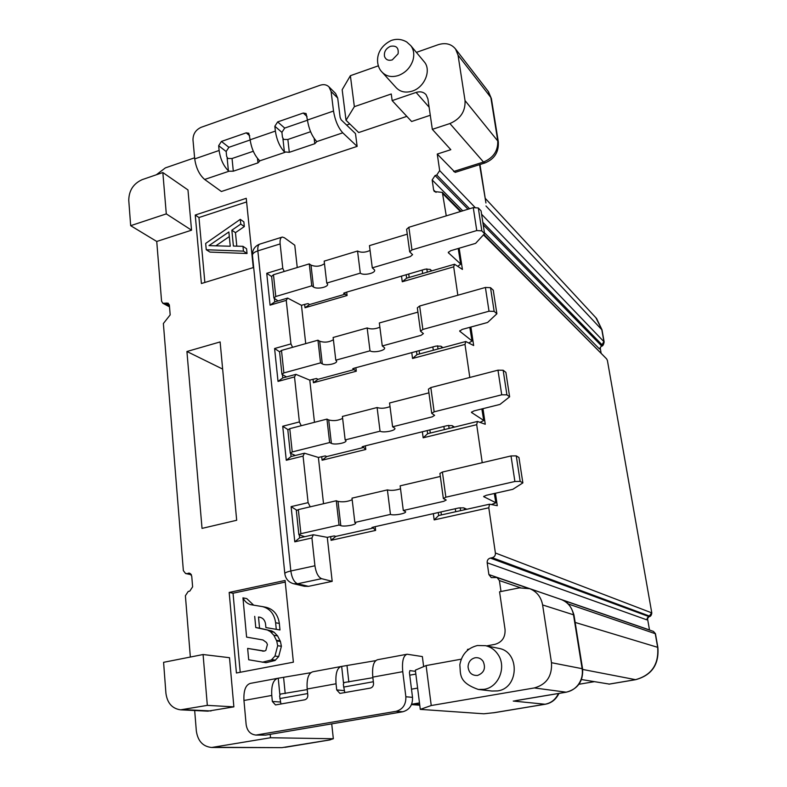 <?xml version="1.0" encoding="UTF-8"?>
<svg xmlns="http://www.w3.org/2000/svg" width="787" height="787" viewBox="0 0 787 787"><rect width="100%" height="100%" fill="white"/><g stroke="black" fill="none" stroke-linecap="round" stroke-linejoin="round"><path stroke-width="1.18" d="M298.853 534.599L296.335 510.724L298.342 509.602L336.265 500.748L338.026 501.408C342.945 502.273 347.657 501.713 352.173 499.725M400.524 488.796C395.487 490.419 391.109 490.783 387.401 489.898L351.996 498.151L354.848 522.46L390.46 514.403C393.677 515.879 406.8 513.468 405.551 511.629L403.298 510.488L443.73 501.329L446.209 500.03L443.356 498.515L445.855 497.197L442.402 472.043L511.019 455.948L516.262 455.87L518.958 457.522L522.863 482.893L512.809 489.327L486.277 495.308L483.68 496.528M440.336 476.45L400.15 485.835L403.298 510.488M443.337 498.387L439.923 473.43L442.402 472.043M373.235 527.093L373.343 528.008L371.936 527.506L375.173 526.651L375.635 530.399L331.071 540.315L330.658 536.606L327.284 537.354L332.183 581.347L308.465 586.345L304.421 586.285L293.492 583.708L297.584 583.767L321.598 578.671L332.183 581.347M466.868 509.248L463.651 507.841L458.585 507.999L375.173 526.651M494.305 493.498L495.869 502.834L491.363 504.546M495.643 502.637L483.69 496.646M511.019 455.948L514.895 481.496L520.168 481.378L522.863 482.893M514.895 481.496L445.855 497.197M354.848 522.46L355.596 522.981C356.826 524.732 344.194 526.995 340.801 525.637L339.04 525.037L336.265 500.748M304.766 536.695L298.873 534.737L300.89 533.675L339.04 525.037M375.635 530.399L373.343 528.008L335.764 536.409L334.278 535.927L330.658 536.606M290.255 453.017L287.826 429.977L289.773 428.669L326.959 419.097L328.71 419.963C333.59 421.183 338.223 420.652 342.63 418.359M390.027 406.604C385.099 408.423 380.79 408.728 377.101 407.528L342.404 416.441L345.159 439.923L380.062 431.187C383.279 433.135 396.156 430.607 394.867 428.276L392.605 426.79L432.211 416.864L434.611 415.339L431.729 413.372L434.149 411.817L430.823 387.558L497.974 370.175L503.159 370.254L505.874 372.349L509.632 396.805L499.971 404.42L473.99 410.903L471.472 412.319M428.925 392.851L389.555 402.983L392.605 426.79M431.709 413.205L428.423 389.162L430.823 387.558M363.456 446.327L363.594 447.469L362.177 446.79L365.355 445.845L365.798 449.466L363.594 447.469L326.733 456.568L325.257 455.919L318.391 457.444L323.536 503.719M454.552 427.085L452.102 425.629L447.105 425.649L365.355 445.845M481.851 408.945L483.749 420.553L480.011 422.363M483.523 420.297L471.492 412.457M497.974 370.175L501.722 394.808L506.917 394.838L509.632 396.805M501.722 394.808L434.149 411.817M345.159 439.923L345.916 440.592C347.185 442.815 334.79 445.176 331.386 443.366L329.635 442.56L326.959 419.097M295.332 455.476L290.265 453.184L292.243 451.935L329.635 442.56M365.798 449.466L322.099 460.218L326.733 456.568M482.972 408.66L485.264 424.252L477.463 421.448L427.626 433.706L427.203 430.568M427.626 433.706L423.17 437.808L476.696 424.675L482.234 462.707M422.363 431.768L423.17 437.808M431.856 270.836L430.164 269.39L425.295 269.164L401.508 276.109L402.265 281.756L453.696 266.832L457.837 295.243M401.508 276.109L346.683 292.125L347.097 295.509L305.022 307.747L304.648 304.392L301.46 305.317L305.72 343.624M442.953 347.647L440.946 346.191L436.018 346.083L411.758 352.635L412.545 358.478L464.999 344.411L469.809 377.465M411.758 352.635L354.199 368.168L352.753 368.749L356.295 371.208L355.862 367.716M354.002 368.218L354.16 369.575L317.997 379.324L316.522 378.517L313.039 379.275L313.423 382.738L356.295 371.208M313.039 379.275L309.783 380.141L314.475 422.314M322.099 460.218L321.706 456.637M647.475 617.736L648.911 616.595L490.35 558.081C488.068 558.75 487.015 560.314 487.192 562.774L488.884 574.569L491.265 577.609L497.02 577.52L499.401 580.57L500.994 591.509M490.35 558.081L492.219 557.688L649.393 616.034L646.727 619.812L647.475 617.785M433.332 513.645L434.168 519.902L488.796 507.782L495.387 552.995C495.564 555.455 494.502 557.019 492.219 557.688M284.805 573.507L252.489 255.795C252.125 253.847 253.916 252.204 257.851 250.866L280.142 243.921C279.788 239.779 280.516 237.497 282.307 237.054L284.373 237.743L294.771 245.219L297.25 267.531M467.999 209.234L435.073 175.55L432.171 179.948L433.607 189.942L434.345 191.546L442.353 192.402L446.268 215.864M435.073 175.55L436.765 175.009L439.677 170.612L437.267 154.065L450.823 149.687L432.329 129.343L449.908 123.539C460.493 118.945 465.54 111.301 465.038 100.608L458.044 55.169L455.565 49.04C451.325 43.875 445.501 42.439 438.123 44.721L416.392 52.385M430.282 115.266L411.611 121.503L392.162 100.608L391.257 93.978L354.357 106.668L346.024 120.273L358.695 132.55L406.83 116.368M346.595 125.054L349.831 123.962M194.605 157.803L165.359 167.897L156.377 174.753M191.546 230.188L187.975 189.942L162.84 172.54L166.293 213.887L191.546 230.188L156.741 241.461L161.561 301.136L162.82 303.261L168.133 303.152L169.392 305.287L170.179 314.889L163.371 323.516L183.361 570.644L185.594 573.546L190.484 573.634M190.346 657.047L185.398 595.739L188.221 591.46L189.785 591.126L192.618 586.836L191.733 576.064L189.49 573.152L188.319 573.172M233.867 706.854L229.499 657.696L203.085 654.528L163.588 662.32L165.909 693.16C167.247 703.076 172.146 708.634 180.607 709.835L207.325 705.368L233.867 706.854L207.837 711.163L180.607 709.835M194.674 710.523L196.327 730.926C197.812 741.079 202.928 746.597 211.683 747.483L270.521 737.744L270.187 734.33M417.622 688.104L411.493 689.186M415.851 674.085L409.752 675.177M373.343 681.739L343.604 687.09M307.658 693.563L279.857 698.571M277.477 678.345L250.374 683.382C245.633 684.857 243.488 690.553 243.96 700.479L246.144 724.581C247.138 730.936 250.404 734.428 255.952 735.068L396.018 711.34C402.826 709.392 406.102 704.532 405.856 696.761L402.757 671.675C401.842 661.365 403.298 655.551 407.115 654.223L422.363 656.574L423.642 666.619M204.65 179.456L221.383 191.507L357.131 146.382L355.498 133.623L341.145 119.821L340.122 117.411L337.702 98.041L335.606 93.466L328.996 86.895C326.654 84.652 323.703 84.101 320.152 85.242L201.177 127.297C195.737 129.806 193.002 134.006 192.982 139.919L194.714 158.895C196.042 167.975 199.357 174.832 204.65 179.456L229.096 171.202L228.397 170.799C223.469 165.89 220.38 159.112 219.12 150.474L194.714 158.895M195.245 215.038L201.403 283.527L253.276 267.59L246.242 198.304L195.245 215.038L198.963 217.527L204.856 282.464M236.415 672.993L229.174 592.434L285.081 580.472L293.384 662.182L236.415 672.993M220.124 341.932L236.68 520.266L202.033 528.392L186.922 351.504L220.124 341.932M375.694 660.637L341.292 666.471C337.072 667.858 335.321 673.633 336.049 683.775L336.718 689.924L339.935 693.416L370.293 688.113C372.517 687.464 373.599 685.861 373.53 683.313L372.802 677.115C371.966 666.874 373.559 661.08 377.553 659.722L406.8 654.282M310.757 672.708L277.841 678.276C273.256 679.722 271.23 685.438 271.771 695.433L272.351 701.483L275.509 704.936L304.658 699.83C306.802 699.19 307.855 697.626 307.815 695.118L307.186 689.009C306.546 678.935 308.415 673.18 312.803 671.773L340.948 666.53M609.256 684.08L581.544 679.535M411.621 704.257L419.481 702.909M307.245 689.589L280.398 694.085L279.611 696.023L280.959 704.06M372.871 677.696L344.017 682.555L343.319 684.503L344.804 692.668M255.952 735.068L265.721 735.097L402.787 711.763C409.525 709.844 412.772 705.034 412.516 697.351L409.417 672.551L409.899 670.603L415.506 671.35M594.264 681.68L579.016 684.257M600.314 347.647L601.494 345.837L599.428 348.907L600.363 348.867L600.343 347.392M600.363 348.867L601.15 353.333M647.553 618.857L649.511 630.053M437.267 154.065L455.152 172.383L485.274 162.85M378.468 65.783L350.382 75.7L354.357 106.668M346.024 120.273L342.168 89.728L350.382 75.7M219.12 150.474L218.658 145.693L221.422 141.444L246.193 132.846L248.79 133.229L250.148 139.781C251.456 148.487 254.496 155.344 259.277 160.361L259.73 161.02L257.969 162.879L233.306 171.192L229.096 171.202M316.669 141.63L342.768 132.826C338.174 127.701 335.095 120.441 333.511 111.046L307.432 120.037C308.838 128.861 311.8 135.876 316.315 141.099L316.699 141.709L314.79 143.716L289.301 152.314L284.392 151.881C279.729 146.775 276.719 139.84 275.371 131.085L250.148 139.781M342.768 132.826L357.131 146.382M222.642 369.073L186.922 351.504M162.84 172.54L142.181 179.643C133.387 183.627 128.911 190.533 128.763 200.351L130.672 225.682L156.741 241.461M329.517 739.957L333.334 738.747L270.521 737.744M331.721 723.863L333.334 738.747M461.212 659.181L426.111 665.566L415.349 670.15L420.297 709.372L483.838 713.789L494.63 712.629M468.904 649.157L467.458 649.423L467.567 650.2M426.111 665.566L431.237 705.526L534.334 687.946C546.532 684.503 552.258 676.082 551.49 662.703L542.607 604.947C541.112 597.038 536.832 591.617 529.789 588.696L519.361 587.869L499.568 591.794L505.047 629.462C505.431 637.283 502.076 642.251 494.974 644.346L486.622 645.891M498.909 648.39C520.05 651.852 519.036 688.35 497.532 690.917L491.954 691.035L478.339 689.451L484.044 689.333C498.683 687.425 506.838 666.923 497.964 654.43C494.856 649.816 490.714 646.894 485.549 645.674L498.909 648.39M431.237 705.526L420.297 709.372M534.334 687.946L566.109 692.176L516.351 700.528M495.446 493.242L497.286 505.687L489.544 504.201L488.796 507.782M477.463 421.448L476.696 424.675M470.921 327.028L473.656 345.542L465.796 341.509L464.999 344.411M459.155 248.22L462.422 269.42L454.522 264.235L453.696 266.832M489.544 504.201L438.674 515.524L434.168 519.902M438.674 515.524L438.27 512.544M331.071 540.315L335.764 536.409M387.401 489.898L390.46 514.403M464.448 509.789L464.212 508.097M440.986 511.934L441.389 514.924M455.289 508.736L455.712 511.737M460.602 510.645L460.198 507.723M429.859 429.909L430.292 433.057M452.889 427.498L452.673 425.964M449.111 428.423L448.688 425.364M443.878 426.446L444.321 429.604M465.796 341.509L416.953 354.642L412.545 358.478M416.953 354.642L416.51 351.346M419.117 350.648L419.56 353.934M441.714 347.982L441.517 346.605M438.015 348.975L437.572 345.788M432.86 346.939L433.312 350.235M469.829 327.323L472.033 341.056L468.718 343.004M471.807 340.751L459.706 331.189L462.136 329.419L487.576 322.483L496.882 313.777L493.252 290.177L490.517 287.668L485.402 287.462L489.022 311.219L422.865 329.438L420.514 331.199L423.406 333.599L421.075 335.331L382.275 345.955L384.548 347.775C385.876 350.559 373.235 353.186 370.018 350.815L335.793 360.18L336.561 360.987C337.859 363.643 325.69 366.103 322.296 363.869L320.545 362.866L317.958 340.191L281.49 350.422L279.592 351.907L281.933 374.15M489.022 311.219L494.147 311.386L496.882 313.777M286.488 376.924L281.953 374.346L283.871 372.92L320.545 362.866M317.958 340.191L319.709 341.243C324.539 342.788 329.104 342.286 333.393 339.728M379.875 327.205C375.065 329.202 370.825 329.448 367.155 327.943L333.137 337.475L335.793 360.18M417.917 312.134L379.334 322.965L382.275 345.955M420.494 331.012L417.326 307.825L419.658 306.015L485.402 287.462M313.423 382.738L317.997 379.324M367.155 327.943L370.018 350.815M309.783 380.141L295.932 374.356L294.515 376.924L278.027 381.41L282.769 377.937L282.435 374.799M282.769 377.937L295.932 374.356M294.515 376.924L299.385 421.93L301.244 425.718M318.391 457.444L304.48 453.204L303.074 456.086L286.271 460.257L291.062 456.549L290.747 453.558M291.062 456.549L304.48 453.204M303.074 456.086L308.111 502.637L310.226 506.828M327.284 537.354L313.324 534.757L311.927 537.974L294.791 541.82L299.65 537.846L299.345 535.022M299.65 537.846L313.324 534.757M311.927 537.974L314.928 565.774C316.02 572.847 318.243 577.146 321.598 578.671M301.46 305.317L287.658 298.086L286.242 300.368L270.069 305.14L266.744 273.305L282.789 268.426L284.225 271.476M286.242 300.368L290.944 343.909L292.587 347.313M278.027 381.41L274.594 348.513L290.944 343.909M286.271 460.257L282.72 426.249L299.385 421.93M294.791 541.82L291.111 506.631L308.111 502.637M280.142 243.921L282.789 268.426M266.744 273.305L271.643 276.571M270.069 305.14L274.742 301.903L274.397 298.617M273.886 297.86L271.623 276.375L273.473 274.742L309.261 263.881L311.003 265.111C315.794 266.97 320.289 266.488 324.47 263.675M370.067 250.443C365.365 252.607 361.184 252.794 357.544 251.023L324.175 261.127L326.753 283.074L360.308 273.138C363.535 275.912 375.94 273.178 374.573 269.98L372.29 267.855L410.332 256.572L412.585 254.644L409.693 251.85L411.965 249.902L408.866 227.276L473.272 207.62L478.309 207.965L481.073 210.857L484.576 233.65L475.604 243.37L450.676 250.719L448.295 252.489M407.272 234.162L369.457 245.633L372.29 267.855M409.663 251.633L406.604 229.283L408.866 227.276M344.854 292.656L345.04 294.21L343.634 293.226L346.683 292.125M458.211 248.495L460.71 264.206L457.67 266.301M460.474 263.852L448.324 252.686M473.272 207.62L476.755 230.561L481.821 230.866L484.576 233.65M476.755 230.561L411.965 249.902M326.753 283.074L327.52 284.018C328.848 287.078 316.886 289.616 313.501 286.999L311.76 285.819L309.261 263.881M278.077 300.919L273.915 298.086L275.775 296.502L311.76 285.819M347.097 295.509L345.04 294.21L309.547 304.559L308.071 303.605L304.648 304.392M305.022 307.747L309.547 304.559M454.522 264.235L406.633 278.175L406.171 274.752M406.633 278.175L402.265 281.756M459.323 248.417L458.428 248.682M430.902 271.112L430.735 269.872M408.719 274.004L409.191 277.427M422.196 270.069L422.668 273.502M427.282 272.164L426.82 268.859M357.544 251.023L360.308 273.138M274.742 301.903L287.658 298.086M274.594 348.513L279.562 351.769M282.72 426.249L287.894 429.584M291.111 506.631L296.709 510.183M203.085 654.528L207.325 705.368M166.293 213.887L130.672 225.682M310.599 131.714L287.865 139.476L283.635 139.456L282.444 137.154L281.903 132.354L284.697 128.074L277.663 121.916L303.251 113.033L306.084 113.525L307.432 120.037M250.168 139.968L228.889 147.307L226.154 151.507L226.617 156.259L227.846 158.502L232.047 158.512L253.296 151.261M333.511 111.046L331.101 91.508L328.996 86.895M277.663 121.916L274.84 126.245L275.371 131.085M307.461 120.224L284.697 128.074M479.578 164.65L485.746 201.777M392.162 100.608L416.097 92.423C420.219 91.174 423.554 91.941 426.092 94.725L427.912 98.926L432.329 129.343M423.927 61.455L424.341 61.947C431.591 70.299 424.557 87.367 412.299 91.095C405.61 93.132 400.199 91.961 396.077 87.583L382.374 72.463M246.606 201.944L198.963 217.527M235.47 232.657L231.85 230.197L240.753 224.079L240.281 219.347L243.862 221.855L244.334 226.567L235.47 232.657L236.798 246.154M247.039 253.503L209.972 252.086L206.253 249.745L243.458 251.132L247.039 253.503L246.567 248.731L242.976 246.331L233.405 246.065L231.85 230.197M240.753 224.079L244.334 226.567M242.976 246.331L243.458 251.132M206.253 249.745L205.673 243.429L240.281 219.347M230.247 246.233L208.988 245.623L228.869 231.968L230.247 246.233M229.312 236.592L215.864 245.819M229.174 592.434L233.041 593.221L285.238 582.085M240.212 672.275L233.041 593.221M260.448 617.352L258.49 617.028L259.562 628.164L271.623 630.899L274.102 632.217L277.604 635.896L280.428 641.484L281.402 646.255L278.696 656.535L275.047 660.48L266.045 662.703L248.692 659.772L247.639 648.409L263.832 651.144M265.908 607.269L266.232 607.338C273.669 609.335 278.037 614.686 279.336 623.412L279.985 629.964L276.276 629.344L275.627 622.763C274.338 613.988 269.951 608.607 262.484 606.61L250.561 604.652C247.167 603.58 244.629 601.307 242.957 597.845L246.774 598.612L253.65 605.154M242.957 597.845L246.597 637.106L262.956 639.969L266.488 642.507L267.413 644.504L265.829 650.446L264.422 651.056L247.639 648.409M263.114 651.154L262.474 651.075M258.49 617.028L259.848 617.215C263.114 618.041 265.022 620.363 265.573 624.17L265.898 627.573L276.276 629.344M254.713 616.349L255.765 627.544L259.562 628.164M271.623 630.899L255.765 627.544M280.428 641.484L276.709 640.923L273.876 635.306L270.364 631.617L267.885 630.289M276.463 640.343L280.172 640.903M262.268 662.251L271.328 659.998L274.968 656.053L277.693 645.724L276.709 640.923M271.308 660.008L275.047 660.48M377.101 407.528L380.062 431.187M419.687 704.483L413.264 703.981M582.675 669.442L635.532 679.663L608.902 684.139M243.96 700.479L271.771 695.433M285.199 693.583L283.625 677.745M278.244 678.237L279.838 694.459M307.186 689.009L336.049 683.775M372.802 677.115L402.757 671.675M280.202 702.004L272.351 701.483M343.998 690.583L336.718 689.924M341.666 666.441L343.496 682.919M348.838 682.044L347.037 665.959M412.516 697.351L405.856 696.761M396.018 711.34L402.787 711.763M265.721 735.097L257.713 734.94M609.069 684.149L635.689 679.673C651.774 675.246 659.172 664.513 657.873 647.455L657.657 647.327C658.945 664.435 651.567 675.207 635.532 679.663L635.866 679.604M483.828 234.447L606.551 358.813L607.387 360.387L651.813 613.034M568.263 603.983L655.463 633.751M562.764 600.166L653.466 631.41L655.237 633.555L657.657 647.327L575.169 622.438M485.982 205.978L602.035 329.96M595.867 317.722L601.75 329.36L603.885 341.479L601.494 345.837L483.218 224.807M485.205 198.285L596.556 318.45L602.006 329.802L604.141 341.912L481.595 214.231M436.765 175.009L469.603 208.742M482.834 222.337L601.809 344.558M474.925 207.296L439.677 170.612M449.908 123.539L483.493 162.033L453.627 171.497M458.044 55.169L490.842 97.499L497.718 140.558C498.25 150.671 493.508 157.833 483.493 162.033L484.93 162.958C494.57 159.043 499.027 151.93 498.279 141.611L465.038 100.608M488.058 91.154L491.501 99.192M259.68 160.873L285.071 152.304M169.441 305.946L164.739 303.428M166.205 302.985L169.264 304.628M330.265 739.829L281.913 747.65L214.113 747.286M542.607 604.947L573.507 614.795L582.124 668.684L551.49 662.703M560.511 599.291L561.367 599.586C568.017 602.34 572.06 607.407 573.507 614.795L574.018 615.257M499.401 580.57L520.364 587.692M513.242 701.05L545.066 704.237L493.193 712.835M514.57 700.873L566.365 692.176C577.943 688.959 583.344 681.188 582.587 668.871L582.124 668.684C582.96 674.597 581.652 679.948 578.209 684.72C575.051 688.792 571.018 691.281 566.109 692.176L566.719 692.058M558.416 693.514C555.642 699.456 551.195 703.027 545.066 704.237L545.617 704.139M648.429 629.57L488.884 574.569M646.727 619.812L487.192 562.774M495.387 552.995L651.587 612.807L649.393 616.034M606.551 358.813L483.464 234.851M460.434 211.546L443.081 193.986M483.936 496.853L483.848 496.263M520.168 481.378L516.262 455.87M338.026 501.408L340.801 525.637M300.89 533.675L298.342 509.602M459.952 331.514L459.824 330.638M494.147 311.386L490.517 287.668M422.865 329.438L419.658 306.015M319.709 341.243L322.296 363.869M283.871 372.92L281.49 350.422M308.465 586.345L297.584 583.767C294.141 582.272 291.888 578.012 290.826 570.988C286.566 571.962 284.569 572.926 284.845 573.871C285.691 578.947 288.573 582.223 293.492 583.708M314.928 565.774L290.826 570.988L257.851 250.866C257.526 246.744 258.293 244.462 260.143 244L281.736 237.241M448.58 253.06L448.433 252.056M481.821 230.866L478.309 207.965M311.003 265.111L313.501 286.999M275.775 296.502L273.473 274.742M433.607 189.942L436.047 192.392M432.171 179.948L462.756 210.837M484.438 232.736L599.428 348.907M483.149 661.395C481.123 658.522 478.437 657.322 475.092 657.775C470.705 658.955 468.363 661.975 468.049 666.825C468.767 672.806 471.934 675.679 477.542 675.453C484.113 672.885 485.982 668.202 483.149 661.395M284.953 747.345L329.95 739.918M191.251 574.471L186.765 573.516M211.054 710.956L183.902 709.628M331.101 91.508L337.702 98.041M314.161 138.443L314.79 143.716M289.301 152.314L287.865 139.476M282.936 138.728L284.392 151.881M274.84 126.245L281.903 132.354M218.658 145.693L226.154 151.507M227.118 157.803L228.397 170.799M228.889 147.307L221.422 141.444M246.193 132.846L249.725 135.748M257.506 158.453L257.969 162.879M233.306 171.192L232.047 158.512M303.251 113.033L307.019 116.496M498.368 142.162L491.403 98.621L488.452 91.666L455.565 49.04M416.097 92.423L429.102 107.16M391.07 40.55C374.15 49.079 375.635 65.882 381.951 71.991C386.132 76.437 391.641 77.598 398.458 75.483C405.541 72.719 410.352 67.712 412.89 60.442C414.533 54.677 413.844 49.748 410.804 45.666L406.751 42.006C401.852 39.163 396.796 38.612 391.592 40.363M398.074 53.831C398.871 47.8 396.314 45.302 390.411 46.325C385.787 48.558 383.83 51.952 384.538 56.497C385.846 59.812 388.434 60.943 392.28 59.891L398.074 53.831M275.627 622.763L279.336 623.412M270.364 631.617L274.102 632.217M273.876 635.306L277.595 635.896M277.693 645.724L281.402 646.255M274.968 656.053L278.696 656.535M271.781 659.654L275.529 660.116M292.243 451.935L289.773 428.669M328.71 419.963L331.386 443.366M506.917 394.838L503.159 370.254M471.728 412.732L471.629 411.985M411.493 704.581L419.776 705.221M607.387 360.397L651.803 612.975C651.449 615.464 650.456 616.703 648.842 616.693M653.466 631.41L655.453 633.692L657.873 647.455M601.416 346.27C602.763 346.142 603.668 344.696 604.141 341.912M169.52 306.851L162.82 303.261M211.683 747.483L281.913 747.65M529.789 588.696L561.367 599.586C567.102 601.111 571.303 606.275 573.989 615.09L582.587 668.871M558.957 693.416C555.986 699.525 551.441 703.125 545.302 704.237L494.147 712.717M497.02 577.52L527.379 587.978M495.869 502.834L494.482 493.459M472.033 341.056L470.006 327.274M460.71 264.206L458.388 248.446M259.533 244.196C254.772 246.203 252.401 249.813 252.42 255.037M442.54 192.608L461.044 211.359M485.549 645.674L477.434 645.517C467.606 647.986 461.733 654.42 459.824 664.818C460.818 673.721 457.975 682.329 478.339 689.451M191.408 574.746L185.919 573.595M479.972 164.532L485.933 202.987M424.341 61.947L410.804 45.666M266.232 607.338L262.484 606.61M483.749 420.553L482.028 408.896"/></g></svg>
